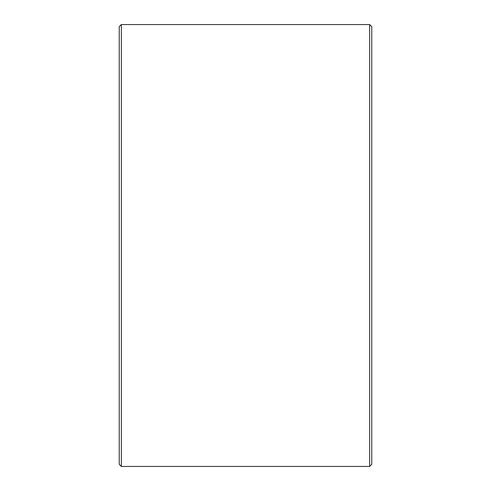 <?xml version="1.0" encoding="UTF-8"?>
<svg xmlns="http://www.w3.org/2000/svg" width="491" height="491" viewBox="0 0 491 491"><rect width="100%" height="100%" fill="white"/><g stroke="black" fill="none" stroke-linecap="round" stroke-linejoin="round"><path stroke-width="0.74" d="M371.755 26.655L371.755 464.345L369.655 466.45L369.655 24.55L371.755 26.655M121.345 466.45L119.245 464.345L119.245 26.655L121.345 24.55L121.345 466.45L369.655 466.45M121.345 24.55L369.655 24.55"/></g></svg>
